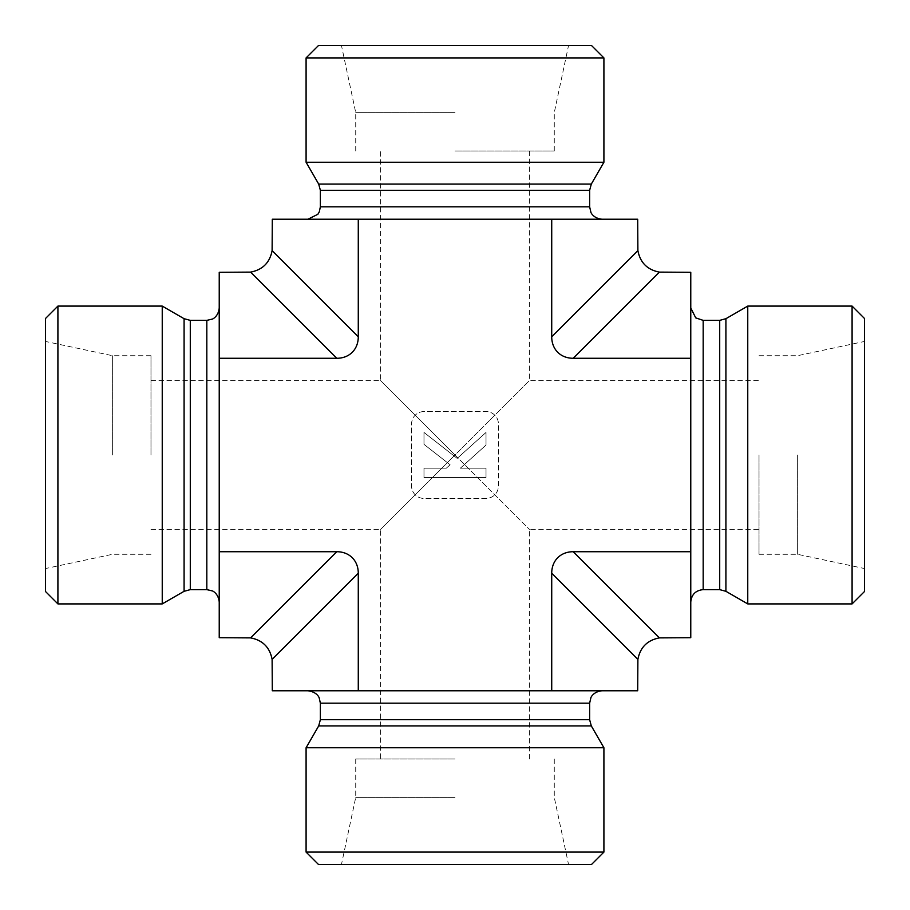 <?xml version="1.0" encoding="UTF-8"?>
<svg xmlns="http://www.w3.org/2000/svg" width="910" height="910" viewBox="0 0 910 910"><rect width="100%" height="100%" fill="white"/><g stroke="black" fill="none" stroke-linecap="round" stroke-linejoin="round"><path stroke-width="0.68" stroke-dasharray="4.55 3.41" d="M45.5 591.5L45.5 318.5M57.91 306.09L57.91 603.91M162.242 306.09L162.242 603.91M45.5 455L45.5 568.545L45.5 455M591.5 864.5L318.5 864.5M306.09 852.09L603.91 852.09M306.09 747.758L603.91 747.758M455 864.5L568.545 864.5L455 864.5M864.5 318.5L864.5 591.5M852.09 603.91L852.09 306.09M747.758 603.91L747.758 306.09M864.5 455L864.5 341.455L864.5 455M455 690.77L602.045 690.77L455 690.77M690.77 455L690.77 307.955L690.77 455M455 455L529.449 529.449L455 455L529.449 380.551L380.551 529.449L455 455L380.551 380.551L455 455M759.02 455L759.02 554.27L759.02 455M150.98 455L150.98 355.73L150.98 455M112.635 455L112.635 355.73L112.635 455M455 759.02L355.73 759.02L455 759.02M455 797.365L355.73 797.365L455 797.365M797.365 455L797.365 554.27L797.365 455M219.23 455L219.23 602.045L219.23 455M219.23 551.722L336.791 551.722A32.043 24.82 -45 0 1 358.278 573.209L272.113 659.386C269.804 647.363 262.637 640.196 250.614 637.887L219.23 637.694L219.23 272.306L250.614 272.113C262.637 269.804 269.804 262.637 272.113 250.614L358.278 336.791A32.043 24.82 45 0 1 336.791 358.278L250.614 272.113M272.113 250.614L272.306 219.23L551.722 219.23L551.722 336.791L637.887 250.614C640.196 262.637 647.363 269.804 659.386 272.113L690.77 272.306L690.77 551.722L573.209 551.722L659.386 637.887C647.363 640.196 640.196 647.363 637.887 659.386L637.694 690.77L272.306 690.77L272.113 659.386M690.77 551.722L690.77 637.694L659.386 637.887M219.23 358.278L336.791 358.278M551.722 690.77L551.722 573.209A32.043 24.82 -135 0 1 573.209 551.722M358.278 573.209L358.278 690.77M690.77 358.278L573.209 358.278A32.043 24.82 135 0 1 551.722 336.791M358.278 219.23L358.278 336.791M498.43 486.02L498.43 423.98L498.43 486.02A12.41 12.41 0 0 1 486.02 498.43L423.98 498.43A12.41 12.41 0 0 1 411.57 486.02L411.57 423.98A12.41 12.41 0 0 1 423.98 411.57L486.02 411.57A12.41 12.41 0 0 1 498.43 423.98A12.41 12.41 0 0 0 486.02 411.57L423.98 411.57A12.41 12.41 0 0 0 411.57 423.98L411.57 486.02A12.41 12.41 0 0 0 423.98 498.43L486.02 498.43A12.41 12.41 0 0 0 498.43 486.02M603.91 57.91L306.09 57.91M318.5 45.5L591.5 45.5M603.91 162.242L306.09 162.242M455 45.5L341.455 45.5L455 45.5M455 112.635L355.73 112.635L455 112.635M455 150.98L554.27 150.98L455 150.98M455 219.23L307.955 219.23L455 219.23M551.722 219.23L637.694 219.23L637.887 250.614M486.02 432.432L457.195 458.39L423.98 432.432L423.98 444.353L450.109 464.771L446.332 468.172L423.98 468.172L423.98 477.568L486.02 477.568L486.02 468.172L460.369 468.172L486.02 445.07L486.02 432.432L457.195 458.39L423.98 432.432L423.98 444.353L450.109 464.771L446.332 468.172L423.98 468.172L423.98 477.568L486.02 477.568L486.02 468.172L460.369 468.172L486.02 445.07L486.02 432.432M320.365 719.708L589.635 719.708M318.693 725.918L591.307 725.918M320.365 703.18L589.635 703.18M719.708 589.635L719.708 320.365M725.918 591.307L725.918 318.693M703.18 589.635L703.18 320.365M190.292 320.365L190.292 589.635M184.082 318.693L184.082 591.307M206.82 320.365L206.82 589.635M250.614 637.887L336.791 551.722M637.887 659.386L551.722 573.209M659.386 272.113L573.209 358.278M589.635 190.292L320.365 190.292M591.307 184.082L318.693 184.082M589.635 206.82L320.365 206.82M529.449 759.02L529.449 529.449L759.02 529.449M529.449 150.98L529.449 380.551L759.02 380.551M150.98 529.449L380.551 529.449L380.551 759.02M150.98 380.551L380.551 380.551L380.551 150.98M150.98 355.73L112.635 355.73L45.5 341.455M150.98 554.27L112.635 554.27L45.5 568.545M355.73 759.02L355.73 797.365L341.455 864.5M554.27 759.02L554.27 797.365L568.545 864.5M759.02 554.27L797.365 554.27L864.5 568.545M759.02 355.73L797.365 355.73L864.5 341.455M554.27 150.98L554.27 112.635L568.545 45.5M355.73 150.98L355.73 112.635L341.455 45.5"/><path stroke-width="1.36" d="M57.91 306.09L45.5 318.5L45.5 591.5L57.91 603.91L57.91 306.09L162.242 306.09L162.242 603.91L57.91 603.91M306.09 852.09L318.5 864.5L591.5 864.5L603.91 852.09L306.09 852.09L306.09 747.758L603.91 747.758L603.91 852.09M852.09 603.91L864.5 591.5L864.5 318.5L852.09 306.09L852.09 603.91L747.758 603.91L747.758 306.09L852.09 306.09M250.614 272.113L336.791 358.278A32.043 24.82 45 0 0 358.278 336.791L272.113 250.614C269.804 262.637 262.637 269.804 250.614 272.113L219.23 272.306L219.23 637.694L250.614 637.887C262.637 640.196 269.804 647.363 272.113 659.386L272.306 690.77L637.694 690.77L637.887 659.386C640.196 647.363 647.363 640.196 659.386 637.887L573.209 551.722A32.043 24.82 -135 0 0 551.722 573.209L637.887 659.386M659.386 637.887L690.77 637.694L690.77 272.306L659.386 272.113C647.363 269.804 640.196 262.637 637.887 250.614L551.722 336.791A32.043 24.82 135 0 0 573.209 358.278L659.386 272.113M455 57.91L603.91 57.91L603.91 162.242L306.09 162.242L306.09 57.91L455 57.91M603.91 57.91L591.5 45.5L318.5 45.5L306.09 57.91M637.887 250.614L637.694 219.23L272.306 219.23L272.113 250.614M358.278 219.23L358.278 336.791M690.77 358.278L573.209 358.278M573.209 551.722L690.77 551.722M358.278 690.77L358.278 573.209A32.043 24.82 -45 0 0 336.791 551.722L250.614 637.887M219.23 551.722L336.791 551.722M551.722 690.77L551.722 573.209M551.722 336.791L551.722 219.23M336.791 358.278L219.23 358.278M320.365 719.708L320.365 703.18L589.635 703.18L589.635 719.708L320.365 719.708L318.693 725.918L306.09 747.758M589.635 719.708L591.307 725.918L318.693 725.918M719.708 589.635L703.18 589.635L703.18 320.365L719.708 320.365L719.708 589.635L725.918 591.307L747.758 603.91M719.708 320.365L725.918 318.693L725.918 591.307M190.292 320.365L206.82 320.365L206.82 589.635L190.292 589.635L190.292 320.365L184.082 318.693L162.242 306.09M190.292 589.635L184.082 591.307L184.082 318.693M589.635 190.292L589.635 206.82L320.365 206.82L320.365 190.292L589.635 190.292L591.307 184.082L603.91 162.242M320.365 190.292L318.693 184.082L591.307 184.082M358.278 573.209L272.113 659.386M589.635 703.18L590.909 697.72C590.647 697.879 593.263 691.566 602.045 690.77M320.365 703.18L319.217 697.981C319.353 698.3 317.726 692.066 307.955 690.77M591.307 725.918L603.91 747.758M703.18 320.365L695.729 317.874L690.77 307.955M703.18 589.635C695.649 590.374 691.509 594.514 690.77 602.045M725.918 318.693L747.758 306.09M206.82 589.635L212.28 590.909C212.121 590.647 218.434 593.263 219.23 602.045M206.82 320.365L212.28 319.091C212.121 319.353 218.434 316.737 219.23 307.955M184.082 591.307L162.242 603.91M320.365 206.82L319.296 211.837L317.874 214.271L307.955 219.23M589.635 206.82L590.909 212.28C590.647 212.121 593.263 218.434 602.045 219.23M318.693 184.082L306.09 162.242"/></g></svg>
